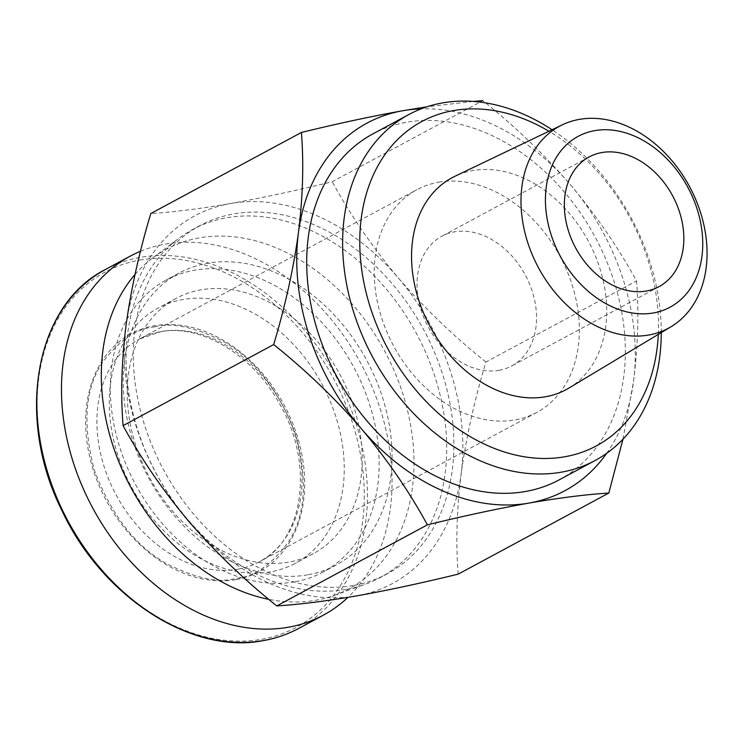<?xml version="1.0" encoding="UTF-8"?>
<svg xmlns="http://www.w3.org/2000/svg" width="743" height="743" viewBox="0 0 743 743"><rect width="100%" height="100%" fill="white"/><g stroke="black" fill="none" stroke-linecap="round" stroke-linejoin="round"><path stroke-width="0.56" stroke-dasharray="3.71 2.79" d="M438.63 182.211A126.477 94.51 -118.3 0 1 566.668 270.108A126.477 94.51 -118.3 0 1 536.743 412.439A126.477 94.51 -118.3 0 1 514.964 419.944A126.477 94.51 -118.3 0 1 386.927 332.047A126.477 94.51 -118.3 0 1 416.851 189.716A126.477 94.51 -118.3 0 1 438.63 182.211M499.027 370.32A73.678 55.056 61.7 0 0 511.723 365.946A73.678 55.056 61.7 0 0 529.146 283.037A73.678 55.056 61.7 0 0 454.567 231.835A73.678 55.056 61.7 0 0 441.881 236.209A73.678 55.056 61.7 0 0 424.448 319.118A73.678 55.056 61.7 0 0 499.027 370.32M235.912 579.642A135.068 100.927 -118.3 0 1 93.488 470.514A135.068 100.927 -118.3 0 1 154.395 325.74A135.068 100.927 -118.3 0 1 296.819 434.869A135.068 100.927 -118.3 0 1 235.912 579.642M140.492 251.283A203.833 152.315 -118.3 0 1 165.252 244.094A203.833 152.315 -118.3 0 1 362.983 367.469A203.833 152.315 -118.3 0 1 347.947 597.372M568.915 388.069A120.329 89.922 61.7 0 0 593.796 252.276A120.329 89.922 61.7 0 0 472.817 170.574A120.329 89.922 61.7 0 0 454.911 176.286M288.451 562.182A144.894 108.274 -118.3 0 1 141.774 461.487A144.894 108.274 -118.3 0 1 176.045 298.426A144.894 108.274 -118.3 0 1 201 289.826A144.894 108.274 -118.3 0 1 347.678 390.521A144.894 108.274 -118.3 0 1 313.407 553.581A144.894 108.274 -118.3 0 1 288.451 562.182M270.489 571.85A144.894 108.274 -118.3 0 1 123.812 471.155A144.894 108.274 -118.3 0 1 158.083 308.094A144.894 108.274 -118.3 0 1 183.038 299.494A144.894 108.274 -118.3 0 1 329.716 400.189A144.894 108.274 -118.3 0 1 295.445 563.25A144.894 108.274 -118.3 0 1 270.489 571.85M559.145 479.876A196.458 146.808 61.7 0 0 605.619 258.768A196.458 146.808 61.7 0 0 406.737 122.233A196.458 146.808 61.7 0 0 372.902 133.889M307.676 574.841A165.763 123.867 -118.3 0 1 139.87 459.629A165.763 123.867 -118.3 0 1 179.091 273.08A165.763 123.867 -118.3 0 1 207.641 263.245A165.763 123.867 -118.3 0 1 375.447 378.447A165.763 123.867 -118.3 0 1 336.226 565.005A165.763 123.867 -118.3 0 1 307.676 574.841M294.748 581.806A165.763 123.867 -118.3 0 1 126.942 466.595A165.763 123.867 -118.3 0 1 166.153 280.046A165.763 123.867 -118.3 0 1 194.703 270.201A165.763 123.867 -118.3 0 1 362.519 385.413A165.763 123.867 -118.3 0 1 323.298 571.961A165.763 123.867 -118.3 0 1 294.748 581.806M135.031 274.492A192.781 144.058 -118.3 0 1 152.603 258.053A192.781 144.058 -118.3 0 1 199.486 237.853A192.781 144.058 -118.3 0 1 398.666 381.865A192.781 144.058 -118.3 0 1 334.192 595.394A192.781 144.058 -118.3 0 1 315.831 600.233A192.781 144.058 -118.3 0 1 268.79 599.35M346.052 589.375A197.694 147.727 -118.3 0 1 150.495 462.109A197.694 147.727 -118.3 0 1 178.664 238.475A197.694 147.727 -118.3 0 1 192.697 229.494A197.694 147.727 -118.3 0 1 226.745 217.764A197.694 147.727 -118.3 0 1 426.872 355.163A197.694 147.727 -118.3 0 1 380.1 577.645A197.694 147.727 -118.3 0 1 364.878 584.416A197.694 147.727 -118.3 0 1 346.052 589.375M353.241 585.512A197.694 147.727 -118.3 0 1 153.114 448.113A197.694 147.727 -118.3 0 1 199.876 225.631A197.694 147.727 -118.3 0 1 233.924 213.9A197.694 147.727 -118.3 0 1 434.061 351.29A197.694 147.727 -118.3 0 1 387.289 573.772A197.694 147.727 -118.3 0 1 353.241 585.512M658.289 334.396A184.18 137.631 61.7 0 0 548.928 131.242M661.261 332.604A196.458 146.808 61.7 0 0 552.058 129.737M606.678 453.314A208.746 155.984 61.7 0 0 633.584 381.122A208.746 155.984 61.7 0 0 570.596 184.933A208.746 155.984 61.7 0 0 421.244 108.831M622.987 439.178L633.584 381.122C638.014 345.151 638.999 311.763 636.537 280.947C618.464 247.809 596.49 215.795 570.596 184.933C544.127 154.377 514.871 126.291 482.839 100.658L332.214 181.738C295.658 190.682 261.787 197.935 230.59 203.508C199.978 208.774 173.379 212.117 150.792 213.538M473.096 101.41L426.872 106.825M458.199 574.125C455.728 543.309 456.713 509.921 461.143 473.95C466.158 437.664 474.415 400.356 485.922 362.027L636.537 280.947M485.922 362.027C453.88 336.403 424.624 308.308 398.155 277.752C372.271 246.89 350.287 214.885 332.214 181.738M461.143 473.95A208.746 155.984 61.7 0 0 398.155 277.752A208.746 155.984 61.7 0 0 230.59 203.508A208.746 155.984 61.7 0 0 126.022 325.462A208.746 155.984 61.7 0 0 189.01 521.651A208.746 155.984 61.7 0 0 356.575 595.895A208.746 155.984 61.7 0 0 461.143 473.95M237.63 569.24A126.477 94.51 61.7 0 0 259.409 561.736A126.477 94.51 61.7 0 0 289.333 419.405A126.477 94.51 61.7 0 0 161.296 331.499A126.477 94.51 61.7 0 0 139.517 339.003A126.477 94.51 61.7 0 0 109.593 481.343A126.477 94.51 61.7 0 0 237.63 569.24M154.758 326.892C171.735 322.146 194.573 327.004 223.281 341.464C254.747 359.018 278.95 390.214 295.89 435.036C308.001 480.702 305.336 516.599 287.903 542.734C271.046 565.172 253.586 577.097 235.54 578.481C218.563 583.236 195.725 578.379 167.017 563.918C135.551 546.365 111.348 515.168 94.407 470.347C82.297 424.68 84.962 388.784 102.395 362.649C119.261 340.201 136.712 328.285 154.758 326.892M139.851 260.096A201.724 150.736 -118.3 0 1 352.553 423.073A201.724 150.736 -118.3 0 1 261.592 639.286A201.724 150.736 -118.3 0 1 48.889 476.309A201.724 150.736 -118.3 0 1 139.851 260.096M105.534 269.449A203.833 152.315 -118.3 0 1 140.631 257.347A203.833 152.315 -118.3 0 1 346.981 399.019A203.833 152.315 -118.3 0 1 298.76 628.402M536.743 412.439L259.409 561.736C303.367 540.728 314.986 463.957 279.563 403.774C252.639 354.253 200.136 323.707 160.349 331.833L139.517 339.003L416.851 189.716M659.013 286.668L511.723 365.946M176.045 298.426L158.083 308.094M179.091 273.08L166.153 280.046M152.603 258.053L178.664 238.475M199.876 225.631L192.697 229.494M589.171 156.922L441.881 236.209M313.407 553.581L295.445 563.25M336.226 565.005L323.298 571.961M334.192 595.394L364.878 584.416M387.289 573.772L380.1 577.645"/><path stroke-width="1.11" d="M601.858 152.547A73.678 55.056 -118.3 0 1 676.436 203.749A73.678 55.056 -118.3 0 1 659.013 286.668A73.678 55.056 -118.3 0 1 646.326 291.033A73.678 55.056 -118.3 0 1 571.739 239.831A73.678 55.056 -118.3 0 1 589.171 156.922A73.678 55.056 -118.3 0 1 601.858 152.547M594.818 130.619A96.999 72.489 61.7 0 0 551.074 234.593A96.999 72.489 61.7 0 0 653.366 312.961A96.999 72.489 61.7 0 0 697.101 208.997A96.999 72.489 61.7 0 0 594.818 130.619M579.41 119.372A114.728 85.733 61.7 0 0 562.34 124.815A114.728 85.733 61.7 0 0 531.737 253.447A114.728 85.733 61.7 0 0 648.658 335.037A114.728 85.733 61.7 0 0 671.04 326.734A114.728 85.733 61.7 0 0 694.761 197.267A114.728 85.733 61.7 0 0 579.41 119.372M347.947 597.372A203.833 152.315 -118.3 0 1 323.381 615.148A203.833 152.315 -118.3 0 1 288.275 627.25A203.833 152.315 -118.3 0 1 81.925 485.588A203.833 152.315 -118.3 0 1 130.146 256.196A203.833 152.315 -118.3 0 1 140.492 251.283M562.34 124.815L454.911 176.286A120.329 89.922 61.7 0 0 422.813 311.196A120.329 89.922 61.7 0 0 545.446 396.771A120.329 89.922 61.7 0 0 568.915 388.069L671.04 326.734M548.928 131.242A184.18 137.631 61.7 0 0 453.555 110.568A184.18 137.631 61.7 0 0 370.497 307.974A184.18 137.631 61.7 0 0 564.708 456.787A184.18 137.631 61.7 0 0 658.289 334.396M552.058 129.737A196.458 146.808 61.7 0 0 442.661 102.887A196.458 146.808 61.7 0 0 408.826 114.552A196.458 146.808 61.7 0 0 362.343 335.65A196.458 146.808 61.7 0 0 561.234 472.195A196.458 146.808 61.7 0 0 595.069 460.53A196.458 146.808 61.7 0 0 661.261 332.604M408.826 114.552L372.902 133.889A196.458 146.808 61.7 0 0 326.418 354.987A196.458 146.808 61.7 0 0 525.31 491.532A196.458 146.808 61.7 0 0 559.145 479.876L595.069 460.53M268.79 599.35A192.781 144.058 -118.3 0 1 119.465 463.372A192.781 144.058 -118.3 0 1 135.031 274.492M421.244 108.831A208.746 155.984 61.7 0 0 403.031 110.688A208.746 155.984 61.7 0 0 298.454 232.633A208.746 155.984 61.7 0 0 361.451 428.832A208.746 155.984 61.7 0 0 529.016 503.076A208.746 155.984 61.7 0 0 606.678 453.314M426.872 106.825L403.031 110.688C371.834 116.261 337.963 123.524 301.407 132.458C303.868 163.274 302.893 196.663 298.454 232.633C293.448 268.92 285.191 306.227 273.684 344.557C305.726 370.181 334.972 398.276 361.451 428.832C387.335 459.694 409.319 491.699 427.392 524.846C463.948 515.902 497.819 508.649 529.016 503.076C559.628 497.81 586.227 494.466 608.814 493.046L622.987 439.178M482.839 100.658L473.096 101.41M608.814 493.046L458.199 574.125C421.643 583.06 387.772 590.323 356.575 595.895C325.963 601.152 299.364 604.496 276.767 605.926L427.392 524.846M273.684 344.557L123.069 425.637C141.142 458.775 163.116 490.789 189.01 521.651C215.479 552.207 244.735 580.292 276.767 605.926M301.407 132.458L150.792 213.538C139.285 251.868 131.028 289.176 126.022 325.462C121.592 361.432 120.607 394.821 123.069 425.637M323.381 615.148L298.76 628.402A203.833 152.315 -118.3 0 1 263.654 640.503A203.833 152.315 -118.3 0 1 57.304 498.841A203.833 152.315 -118.3 0 1 105.534 269.449L130.146 256.196M298.76 628.402C287.736 634.327 275.922 638.395 263.338 640.615C191.629 654.992 101.847 596.815 61.78 510.218C14.999 417.037 35.32 304.491 105.534 269.449"/></g></svg>
